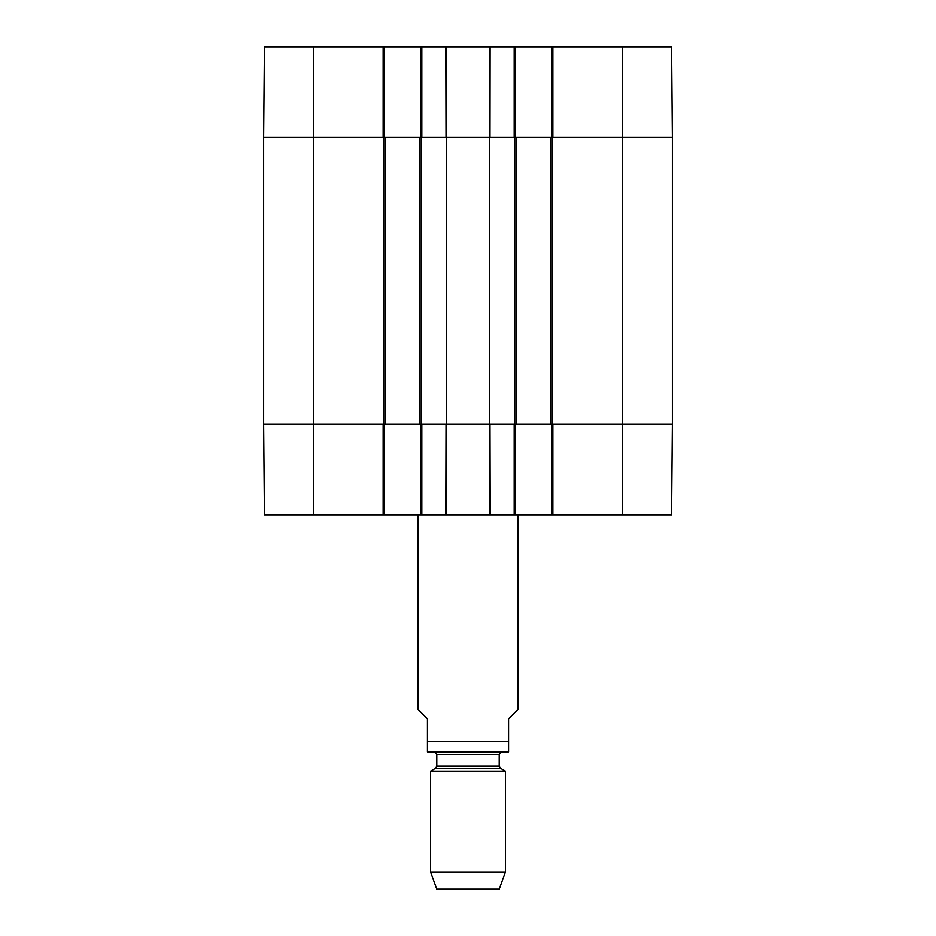 <?xml version="1.0" encoding="UTF-8"?>
<svg xmlns="http://www.w3.org/2000/svg" width="936" height="936" viewBox="0 0 936 936"><rect width="100%" height="100%" fill="white"/><g stroke="black" fill="none" stroke-linecap="round" stroke-linejoin="round"><path stroke-width="1.4" d="M622.44 46.8L622.44 137.276L672.364 137.276L671.568 46.8L552.86 46.8L552.86 137.276L622.44 137.276L622.44 424.324L672.364 424.324L552.86 424.324L552.86 514.8L671.568 514.8L672.364 424.324L672.364 137.276L550.684 137.276L550.684 424.324L622.44 424.324L622.44 514.8M550.684 424.324L516.356 424.324L516.356 137.276L489.622 137.276L489.622 424.324L516.356 424.324M489.622 424.324L446.378 424.324L446.378 137.276L419.644 137.276L419.644 424.324L446.378 424.324M419.644 424.324L385.316 424.324L385.316 137.276L263.636 137.276L263.636 424.324L385.316 424.324M385.316 137.276L419.644 137.276M446.378 137.276L489.622 137.276M516.356 137.276L550.684 137.276M418.076 514.8L418.076 709.488L427.436 718.848L427.436 751.842L427.436 741.312L508.564 741.312L508.564 751.842L508.564 718.848L517.924 709.488L517.924 514.8M430.56 872.059L505.44 872.059L499.204 889.2L436.796 889.2L430.56 872.059L430.56 771.124L435.556 768.245L436.796 766.081L436.796 754.416L434.304 751.924L427.436 751.842M428.688 751.924L508.564 751.842M430.56 771.124L505.44 771.124L505.44 872.059M551.62 424.324L551.62 514.8L552.86 514.8M551.62 514.8L515.42 514.8L515.42 424.324M420.58 424.324L420.58 514.8L515.42 514.8M420.58 514.8L384.38 514.8L384.38 424.324M383.14 514.8L383.14 424.324L263.636 424.324L264.432 514.8L384.38 514.8M514.18 514.8L514.18 424.324L489.973 424.324L490.195 514.8L489.551 514.8L489.317 424.324L446.683 424.324L446.449 514.8L445.805 514.8L446.027 424.324L421.82 424.324L421.82 514.8M515.42 137.276L515.42 46.8L420.58 46.8L420.58 137.276M515.42 46.8L551.62 46.8L551.62 137.276M552.86 46.8L551.62 46.8M313.56 46.8L264.432 46.8L263.636 137.276L383.14 137.276L383.14 46.8L313.56 46.8L313.56 514.8M384.38 137.276L384.38 46.8L383.14 46.8M384.38 46.8L420.58 46.8M490.101 46.8L489.973 137.276L514.18 137.276L514.18 46.8M421.82 46.8L421.82 137.276L446.027 137.276L445.805 46.8M446.449 46.8L446.683 137.276L489.317 137.276L489.551 46.8M421.2 424.324L421.2 137.276M383.76 137.276L383.76 424.324M514.8 137.276L514.8 424.324M552.24 424.324L552.24 137.276M435.556 768.245L500.444 768.245L505.44 771.124M436.796 766.081L499.204 766.081L500.444 768.245M436.796 754.416L499.204 754.416L501.696 751.924M499.204 766.081L499.204 754.416"/></g></svg>
